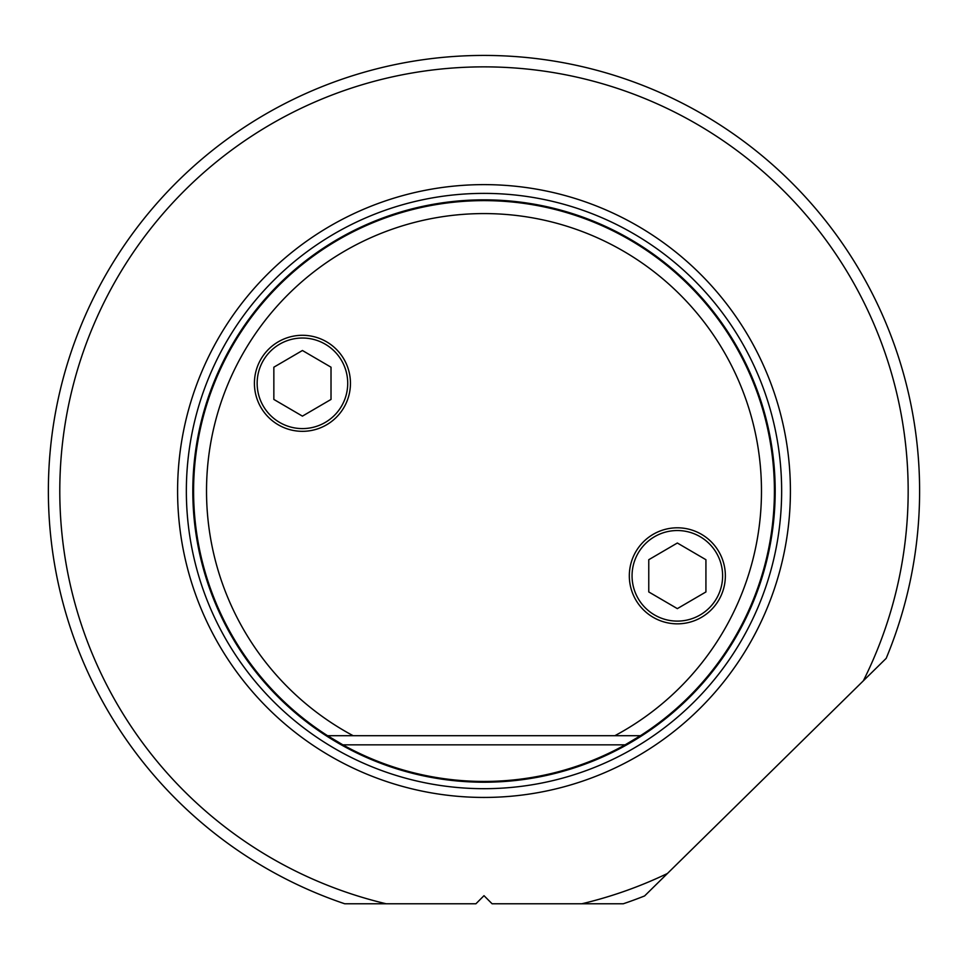 <?xml version="1.0" encoding="UTF-8"?>
<svg xmlns="http://www.w3.org/2000/svg" width="968" height="968" viewBox="0 0 968 968"><rect width="100%" height="100%" fill="white"/><g stroke="black" fill="none" stroke-linecap="round" stroke-linejoin="round"><path stroke-width="1.45" d="M667.436 873.487A424.166 424.166 0 0 1 581.816 903.773L623.283 903.773A435.6 435.6 0 0 0 644.591 895.945L886.192 658.349A435.6 435.6 0 0 0 484 55.43A435.6 435.6 0 0 0 344.717 903.773L340.518 902.321M734.579 807.445L843.939 699.9L734.579 807.445M863.347 680.806A424.166 424.166 0 0 0 484 66.865A424.166 424.166 0 0 0 386.184 903.773L475.917 903.773L484 895.678L492.083 903.773L581.816 903.773M484 184.622A306.408 306.408 0 0 1 790.408 491.03A306.408 306.408 0 0 1 484 797.438A306.408 306.408 0 0 1 177.592 491.03A306.408 306.408 0 0 1 484 184.622M344.717 903.773L386.184 903.773M342.89 744.852A290.4 290.4 0 0 0 625.11 744.852L640.429 735.704A290.4 290.4 0 0 0 484 200.63A290.4 290.4 0 0 0 327.571 735.704L342.89 744.852L625.11 744.852M640.429 735.704L327.571 735.704M614.849 735.704A277.453 277.453 0 0 0 484 213.577A277.453 277.453 0 0 0 353.151 735.704M725.359 575.827A48.025 48.025 0 0 1 677.346 623.84A48.025 48.025 0 0 1 629.321 575.827A48.025 48.025 0 0 1 677.346 527.802A48.025 48.025 0 0 1 725.359 575.827M350.452 383.316A48.025 48.025 0 0 1 302.427 431.329A48.025 48.025 0 0 1 254.415 383.316A48.025 48.025 0 0 1 302.427 335.291A48.025 48.025 0 0 1 350.452 383.316M257.149 383.316A45.278 45.278 0 0 0 302.427 428.594A45.278 45.278 0 0 0 347.718 383.316A45.278 45.278 0 0 0 302.427 338.026A45.278 45.278 0 0 0 257.149 383.316M273.847 367.199L302.427 350.501L331.02 367.199L331.02 399.433L302.427 416.131L273.847 399.433L273.847 367.199M632.056 575.827A45.278 45.278 0 0 0 677.346 621.105A45.278 45.278 0 0 0 722.624 575.827A45.278 45.278 0 0 0 677.346 530.537A45.278 45.278 0 0 0 632.056 575.827M648.766 559.71L677.346 543.012L705.926 559.71L705.926 591.944L677.346 608.63L648.766 591.944L648.766 559.71M484 193.382A297.648 297.648 0 0 0 186.352 491.03A297.648 297.648 0 0 0 484 788.69A297.648 297.648 0 0 0 781.648 491.03A297.648 297.648 0 0 0 484 193.382M484 782.217A291.187 291.187 0 0 0 775.186 491.03A291.187 291.187 0 0 0 484 199.844A291.187 291.187 0 0 0 192.813 491.03A291.187 291.187 0 0 0 484 782.217"/></g></svg>

